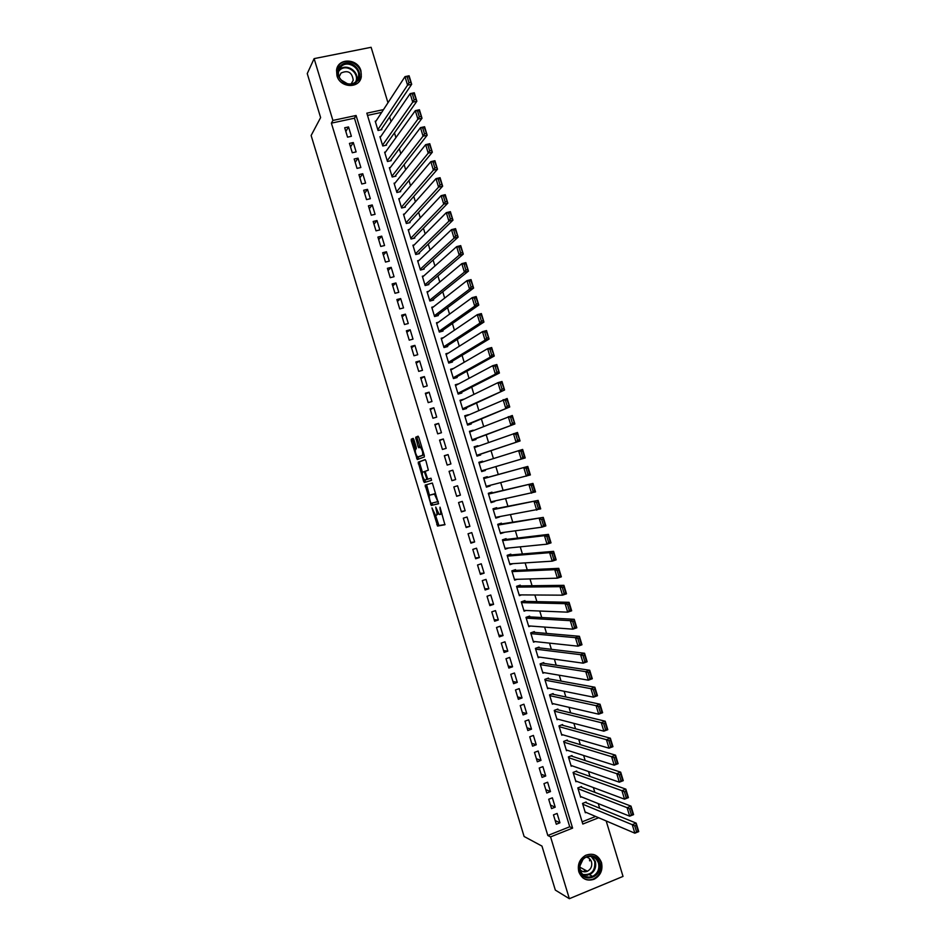 <?xml version="1.0" encoding="UTF-8"?>
<svg xmlns="http://www.w3.org/2000/svg" width="946" height="946" viewBox="0 0 946 946"><rect width="100%" height="100%" fill="white"/><g stroke="black" fill="none" stroke-linecap="round" stroke-linejoin="round"><path stroke-width="1.42" d="M431.967 507.896L437.608 526.047L444.916 524.746L440.008 507.162L440.067 509.362C440.871 512.294 440.931 513.985 440.221 514.447L439.18 514.447L435.739 507.068L436.307 510.19C437.111 513.099 437.158 514.778 436.473 515.227L435.456 515.227L431.967 507.896M360.946 70.832L361.301 76.732C359.681 88.9 340.122 88.155 336.953 75.715L336.551 70.099C337.947 57.635 357.801 58.309 360.946 70.832M601.479 862.516C603.051 870.048 600.592 875.618 594.112 879.248C586.934 881.518 581.837 879.035 578.822 871.798C577.273 864.597 579.531 859.11 585.598 855.35C593 852.63 598.298 855.018 601.479 862.516M413.934 439.713L413.106 438.388L411.226 439.228L411.309 440.871L417.269 459.555L424.328 456.965L424.257 455.31L418.865 437.537L418.014 436.201L415.684 437.241L418.049 446.441L418.735 447.742L420.462 447.387C422.46 450.331 423.134 452.968 422.484 455.322L417.553 456.989C415.601 454.104 414.927 451.49 415.542 449.161L416.287 448.853L416.216 447.21L413.934 439.713M606.173 820.951L623.024 876.41L569.35 898.7L555.326 890.091L541.963 846.091L524.108 836.489L311.128 135.503L320.623 117.588L307.249 73.587L314.119 58.628L371.116 47.3L387.966 102.759M569.35 898.7L550.572 836.891L572.602 828.117L356.086 115.483L332.897 120.438L314.119 58.628M547.817 835.495L569.729 826.769L354.454 118.191L331.384 123.146L547.817 835.495L550.572 836.891M331.384 123.146L332.897 120.438M425.168 485.109L431.222 505.436L438.542 503.757L432.381 483.028L425.168 485.109M423.56 481.171L418.203 462.168L425.121 459.602L425.972 460.962L428.349 470.197L425.475 471.179L425.546 472.799L427.758 479.125L431.021 478.238L431.553 480.32L424.387 482.531L423.56 481.171L425.002 480.734L424.813 480.095M376.082 120.982L375.219 121.171L378.045 130.477L381.829 129.649L381.593 128.881M380.836 136.484L379.937 136.673L382.763 145.98L386.536 145.14L386.311 144.371M385.59 151.975L384.644 152.188L387.47 161.494L391.242 160.631L391.017 159.862M390.355 167.466L389.362 167.69L392.188 176.997L395.96 176.122L395.724 175.353M395.121 182.956L394.068 183.193L396.894 192.499L400.666 191.624L400.43 190.844M399.886 198.447L398.774 198.707L401.601 208.002L405.373 207.115L405.136 206.334M404.663 213.926L403.493 214.21L406.319 223.516L410.079 222.606L409.843 221.825M409.452 229.417L408.199 229.712L411.025 239.019L414.786 238.096L414.549 237.328M414.242 244.896L412.917 245.215L415.743 254.521L419.492 253.587L419.255 252.819M419.054 260.363L417.624 260.729L420.45 270.036L424.198 269.078L423.962 268.309M423.879 275.842L422.33 276.232L425.156 285.538L428.905 284.569L428.668 283.8M428.727 291.297L427.048 291.735L429.874 301.041L433.611 300.071L433.374 299.291M433.599 306.764L431.754 307.249L434.581 316.543L438.317 315.562L438.081 314.781M438.506 322.208L436.473 322.752L439.299 332.058L443.024 331.053L442.787 330.272M443.473 337.639L441.179 338.254L444.005 347.56L447.73 346.543L447.493 345.763M448.487 353.047L445.885 353.757L448.711 363.063L452.436 362.034L452.2 361.266M453.619 368.432L450.603 369.271L453.43 378.577L457.143 377.525L456.906 376.756M458.893 383.757L455.31 384.774L458.136 394.08L461.849 393.016L461.613 392.247M463.777 399.342L460.217 400.927M463.729 399.212L460.028 400.276L462.854 409.583L466.555 408.506L466.319 407.738M468.53 414.987L464.888 416.287M468.436 414.715L464.734 415.791L467.56 425.085L471.262 424.009L471.025 423.229M473.284 430.631L469.547 431.636M473.154 430.205L469.441 431.293L472.267 440.6L475.968 439.5L475.732 438.719M478.037 446.276L477.86 445.696L474.218 446.997M477.86 445.696L474.159 446.796L476.985 456.102L480.674 454.991L480.45 454.21M482.791 461.92L482.566 461.187L478.877 462.346M485.381 470.481L481.68 471.557L485.381 470.481L485.168 469.748M489.922 485.393L490.099 485.972L486.35 486.918M487.509 477.458L487.273 476.678L483.583 477.813L486.41 487.119L490.099 485.972M494.663 501.037L491.009 502.267M492.216 492.949L491.979 492.168L488.29 493.315L491.116 502.622L494.805 501.463M499.417 516.682L495.68 517.628M496.922 508.44L496.685 507.659L492.996 508.818L495.822 518.124L499.512 516.954M504.171 532.326L500.339 532.976M501.628 523.93L501.392 523.15L497.714 524.332L500.54 533.627L504.218 532.456M506.335 539.421L506.098 538.652L502.421 539.835L505.247 549.141L508.794 547.982M511.041 554.912L510.805 554.143L507.139 555.337L509.965 564.644L512.933 563.662M515.747 570.403L515.511 569.634L511.845 570.84L514.671 580.146L517.237 579.295M520.454 585.905L520.217 585.125L516.551 586.354L519.378 595.661L521.624 594.892M525.16 601.396L524.924 600.615L521.27 601.857L524.096 611.163L526.094 610.477M529.866 616.887L529.63 616.106L525.976 617.36L528.802 626.666L530.611 626.039M534.573 632.377L534.336 631.597L530.694 632.874L533.52 642.168L535.164 641.601M539.279 647.868L539.043 647.099L535.401 648.377L538.227 657.683L539.728 657.151M543.985 663.359L543.749 662.59L540.107 663.879L542.933 673.185L544.328 672.689M548.692 678.85L548.455 678.081L544.825 679.382L547.651 688.688L548.94 688.227M553.398 694.34L553.162 693.572L549.531 694.896L552.358 704.202L553.564 703.753M558.105 709.843L557.868 709.062L554.25 710.399L557.076 719.705L558.199 719.279M562.811 725.334L562.574 724.553L558.956 725.901L561.782 735.208L562.846 734.806M567.517 740.824L567.293 740.044L563.662 741.416L566.488 750.71L567.494 750.332M572.224 756.315L571.999 755.535L568.38 756.918L571.207 766.225L572.153 765.858M576.942 771.806L576.705 771.037L573.087 772.421L575.913 781.727L576.824 781.372M581.648 787.297L581.412 786.528L577.805 787.923L580.631 797.23L581.483 796.899M553.457 814.873L556.295 824.238L559.949 822.795L557.111 813.43L553.457 814.873M548.704 799.252L551.553 808.617L555.207 807.186L552.369 797.833L548.704 799.252M543.962 783.631L546.812 793.008L550.477 791.589L547.628 782.224L543.962 783.631M539.22 768.022L542.07 777.387L545.736 775.98L542.886 766.627L539.22 768.022M534.478 752.401L537.328 761.778L540.994 760.383L538.144 751.018L534.478 752.401M529.736 736.792L532.574 746.158L536.252 744.786L533.402 735.42L529.736 736.792M524.983 721.171L527.833 730.537L531.51 729.177L528.672 719.823L524.983 721.171M520.241 705.562L523.091 714.928L526.768 713.58L523.93 704.214L520.241 705.562M515.499 689.941L518.349 699.307L522.026 697.971L519.188 688.617L515.499 689.941M510.757 674.321L513.595 683.698L517.285 682.373L514.447 673.008L510.757 674.321M506.004 658.712L508.853 668.077L512.555 666.776L509.705 657.411L506.004 658.712M501.262 643.091L504.112 652.468L507.813 651.167L504.963 641.802L501.262 643.091M496.52 627.482L499.37 636.847L503.071 635.57L500.221 626.205L496.52 627.482M491.778 611.861L494.628 621.226L498.329 619.961L495.479 610.608L491.778 611.861M487.036 596.24L489.874 605.617L493.587 604.364L490.749 594.999L487.036 596.24M482.283 580.631L485.132 589.997L488.846 588.755L486.008 579.401L482.283 580.631M477.541 565.01L480.391 574.388L484.104 573.158L481.266 563.792L477.541 565.01M472.799 549.401L475.649 558.767L479.374 557.561L476.524 548.195L472.799 549.401M468.057 533.781L470.895 543.158L474.632 541.952L471.782 532.598L468.057 533.781M463.304 518.172L466.153 527.537L469.89 526.354L467.04 516.989L463.304 518.172M458.562 502.551L461.412 511.916L465.148 510.745L462.298 501.392L458.562 502.551M453.82 486.93L456.67 496.307L460.406 495.148L457.568 485.783L453.82 486.93M449.078 471.321L451.928 480.686L455.665 479.551L452.827 470.186L449.078 471.321M444.336 455.7L447.174 465.077L450.923 463.942L448.085 454.588L444.336 455.7M439.583 440.091L442.432 449.456L446.181 448.345L443.343 438.979L439.583 440.091M434.841 424.47L437.691 433.847L441.451 432.736L438.601 423.382L434.841 424.47M430.099 408.861L432.949 418.227L436.709 417.139L433.859 407.773L430.099 408.861M425.357 393.24L428.195 402.606L431.967 401.542L429.117 392.176L425.357 393.24M420.615 377.62L423.453 386.997L427.225 385.933L424.387 376.579L420.615 377.62M415.862 362.011L418.711 371.376L422.484 370.335L419.646 360.97L415.862 362.011M411.12 346.39L413.97 355.767L417.742 354.726L414.904 345.373L411.12 346.39M406.378 330.781L409.228 340.146L413 339.129L410.162 329.764L406.378 330.781M401.636 315.16L404.474 324.525L408.27 323.532L405.42 314.167L401.636 315.16M396.882 299.551L399.732 308.916L403.528 307.923L400.678 298.569L396.882 299.551M392.141 283.93L394.99 293.295L398.786 292.326L395.936 282.96L392.141 283.93M387.399 268.309L390.249 277.686L394.044 276.717L391.195 267.363L387.399 268.309M382.657 252.7L385.495 262.066L389.303 261.12L386.465 251.754L382.657 252.7M377.915 237.079L380.753 246.457L384.561 245.522L381.723 236.157L377.915 237.079M373.162 221.47L376.011 230.836L379.819 229.913L376.981 220.548L373.162 221.47M368.42 205.85L371.27 215.215L375.077 214.316L372.239 204.951L368.42 205.85M363.678 190.241L366.528 199.606L370.347 198.707L367.497 189.354L363.678 190.241M358.936 174.62L361.774 183.985L365.605 183.11L362.756 173.745L358.936 174.62M354.182 158.999L357.032 168.376L360.864 167.513L358.014 158.148L354.182 158.999M349.441 143.39L352.29 152.755L356.122 151.904L353.284 142.539L349.441 143.39M351.38 136.307L348.542 126.941L344.699 127.769L347.549 137.146L351.38 136.307M599.658 808.215L598.262 803.603M594.833 792.334L593.379 787.557M589.997 776.441L588.507 771.51M585.172 760.549L583.635 755.464M580.347 744.656L578.751 739.417M575.523 728.763L573.879 723.371M570.686 712.87L569.007 707.324M565.862 696.989L564.123 691.278M561.037 681.096L559.252 675.219M556.201 665.204L554.38 659.173M551.376 649.311L549.496 643.126M546.552 633.418L544.624 627.08M541.727 617.525L539.752 611.033M536.89 601.632L534.868 594.987M532.066 585.751L529.997 578.94M527.241 569.859L525.125 562.894M522.405 553.966L520.241 546.847M517.58 538.073L515.369 530.789M512.756 522.18L510.497 514.742M507.931 506.287L505.613 498.696M503.095 490.395L500.741 482.649M498.27 474.514L495.87 466.603M493.434 458.574L491.021 450.674M488.55 442.527L486.197 434.782M483.678 426.48L481.372 418.889M478.806 410.434L476.548 402.996M473.922 394.387L471.711 387.103M469.05 378.341L466.886 371.222M464.179 362.294L462.062 355.329M459.295 346.248L457.225 339.437M454.423 330.201L452.401 323.544M449.551 314.143L447.576 307.651M444.667 298.096L442.752 291.758M439.795 282.05L437.915 275.877M434.924 266.003L433.091 259.984M430.04 249.957L428.266 244.092M425.168 233.91L423.43 228.199M420.296 217.864L418.605 212.306M415.412 201.817L413.78 196.413M410.54 185.771L408.956 180.52M405.668 169.712L404.119 164.639M400.785 153.666L399.295 148.747M395.913 137.619L394.47 132.854M391.041 121.573L389.634 116.961M381.711 112.349L367.497 115.4M582.133 821.838L595.637 816.457M586.354 802.787L586.118 802.019L582.511 803.438L585.338 812.744L586.153 812.413M482.566 461.187L478.865 462.298L481.691 471.605M383.497 109.618L366.823 113.177L582.807 824.049L598.641 817.746M569.729 826.769L572.602 828.117M354.454 118.191L356.086 115.483M559.949 822.795L555.184 820.549M555.207 807.186L550.489 805.093M550.477 791.589L545.795 789.638M545.736 775.98L541.1 774.195M540.994 760.383L536.406 758.739M536.252 744.786L531.711 743.296M531.51 729.177L527.017 727.841M526.768 713.58L522.322 712.397M522.026 697.971L517.628 696.942M517.285 682.373L512.933 681.487M512.555 666.776L508.239 666.043M507.813 651.167L503.544 650.588M503.071 635.57L498.849 635.144M498.329 619.961L494.155 619.689M493.587 604.364L489.46 604.246M488.846 588.755L484.766 588.79M484.104 573.158L480.071 573.335M479.374 557.561L475.377 557.892M474.632 541.952L470.682 542.436M469.89 526.354L465.988 526.993M465.148 510.745L461.293 511.538M460.406 495.148L456.599 496.094M452.827 470.186L449.09 471.368M455.665 479.551L451.904 480.639M448.085 454.588L444.395 455.925M443.343 438.979L439.701 440.469M438.601 423.382L435.006 425.014M433.859 407.773L430.312 409.571M429.117 392.176L425.617 394.115M424.387 376.579L420.923 378.672M419.646 360.97L416.228 363.217M414.904 345.373L411.534 347.773M410.162 329.764L406.839 332.318M405.42 314.167L402.145 316.863M400.678 298.569L397.45 301.419M395.936 282.96L392.767 285.964M391.195 267.363L388.073 270.521M386.465 251.754L383.378 255.065M381.723 236.157L378.684 239.622M376.981 220.548L373.989 224.167M372.239 204.951L369.295 208.711M367.497 189.354L364.6 193.268M362.756 173.745L359.906 177.813M358.014 158.148L355.211 162.369M353.284 142.539L350.517 146.914M348.542 126.941L345.822 131.47M436.532 515.203L438.412 513.583M440.292 514.423L442.007 513.713M435.491 515.251L438.932 525.55L445.058 524.522M431.814 503.142L432.807 505.022L438.66 503.627M426.587 484.683L429.46 495.385M430.572 502.326L431.163 503.296L437.454 501.758L437.419 500.635L434.462 494.108L429.732 495.136C429.058 495.621 429.129 497.312 429.922 500.198L430.572 502.326M434.462 494.108L435.479 493.54L434.013 493.989M429.732 495.136L435.479 493.54M422.424 472.243L419.728 463.351L418.274 463.788M425.298 459.638L419.657 461.731L419.728 463.351M427.911 479.161L430.962 478.215M422.555 472.16C421.916 474.466 422.602 477.068 424.577 479.989L426.575 479.575L426.516 477.967L424.305 471.652L422.555 472.16M428.089 479.102L424.955 480.083M425.002 480.734L425.806 482.093M419.362 456.658L417.943 457.072M424.104 454.778L419.409 456.646M421.691 446.843L420.107 447.281M418.274 436.319L417.162 436.815L417.233 438.471L420.166 447.281M417.825 457.095L418.7 459.106M413.355 438.506L412.763 440.446L415.436 449.232M582.748 804.206L632.259 824.687L636.161 823.115L638.751 831.605L634.849 833.19L585.101 811.964M585.267 802.35L636.161 823.115L636.303 825.231L634.742 825.87L636.552 831.83L638.112 831.191L636.303 825.231M636.552 831.83L634.849 833.19L632.259 824.687L634.742 825.87M638.112 831.191L638.751 831.605M599.48 862.894C604.08 876.197 583.564 884.687 579.886 870.911C575.31 857.502 595.874 849.177 599.48 862.894M580.324 870.462C582.748 876.268 586.839 878.243 592.61 876.398C597.754 873.489 599.705 869.031 598.451 863.036C595.921 857.052 591.699 855.137 585.787 857.265C580.903 860.269 579.082 864.668 580.324 870.462M583.079 859.252L579.933 865.874M580.123 869.705C582.192 871.834 584.616 872.354 587.395 871.266C591.014 869.197 592.373 866.063 591.498 861.841C590.552 859.122 588.755 857.549 586.082 857.123M582.724 877.746C586.094 880.087 589.725 880.478 593.615 878.905C600.036 875.31 602.472 869.764 600.923 862.303C599.658 858.448 597.257 855.858 593.71 854.534M583.398 871.68L585.361 870.166M589.606 860.86L589.547 858.708M356.677 81.805C347.62 91.372 330.84 74.403 340.761 65.652C349.89 56.169 366.504 73.079 356.677 81.805M341.187 66.551L338.621 71.482C336.658 80.528 349.807 88.108 355.933 81.51L358.439 76.792C360.603 67.757 347.442 59.905 341.187 66.551M351.155 83.875L353.236 80.244C352.125 72.31 348.069 69.909 341.045 73.043L339.2 76.744M358.936 81.782L360.958 77.182C363.678 65.984 347.348 56.204 339.579 64.458L336.894 68.609M341.175 80.02L347.478 83.78M578.041 788.704L627.103 807.683L631.006 806.122L633.583 814.624L629.681 816.185L580.395 796.461M580.525 786.871L631.006 806.122L631.136 808.215L629.563 808.842L631.372 814.802L632.945 814.175L631.136 808.215M631.372 814.802L629.681 816.185L627.103 807.683L629.563 808.842M632.945 814.175L633.583 814.624M573.323 773.201L621.936 790.679L625.85 789.141L628.428 797.632L624.514 799.181L575.676 780.947M575.771 771.392L625.85 789.141L625.956 791.199L624.395 791.814L626.205 797.774L627.766 797.159L625.956 791.199M626.205 797.774L624.514 799.181L621.936 790.679L624.395 791.814M627.766 797.159L628.428 797.632M568.617 757.687L616.768 773.686L620.682 772.161L623.26 780.651L619.346 782.188L570.97 765.444M571.006 755.913L620.682 772.161L620.789 774.183L619.216 774.798L621.037 780.757L622.598 780.143L620.789 774.183M621.037 780.757L619.346 782.188L616.768 773.686L619.216 774.798M622.598 780.143L623.26 780.651M563.899 742.184L611.601 756.682L615.527 755.168L618.105 763.67L614.191 765.184L566.264 749.942M566.24 740.446L615.527 755.168L615.621 757.167L614.049 757.77L615.858 763.729L617.431 763.126L615.621 757.167M615.858 763.729L614.191 765.184L611.601 756.682L614.049 757.77M617.431 763.126L618.105 763.67M559.192 726.682L606.433 739.677L610.359 738.187L612.949 746.678L609.023 748.18L561.546 734.439M561.475 724.967L610.359 738.187L610.454 740.15L608.881 740.753L610.69 746.701L612.263 746.11L610.454 740.15M610.69 746.701L609.023 748.18L606.433 739.677L608.881 740.753M612.263 746.11L612.949 746.678M554.486 711.179L601.278 722.685L605.204 721.207L607.781 729.697L603.855 731.175L556.839 718.925M556.697 709.5L605.204 721.207L605.286 723.134L603.702 723.725L605.511 729.685L607.096 729.094L605.286 723.134M605.511 729.685L603.855 731.175L601.278 722.685L603.702 723.725M607.096 729.094L607.781 729.697M549.768 695.665L596.11 705.681L600.048 704.214L602.626 712.716L598.688 714.183L552.121 703.422M551.908 694.033L600.048 704.214L600.107 706.118L598.534 706.697L600.343 712.657L601.916 712.066L600.107 706.118M600.343 712.657L598.688 714.183L596.11 705.681L598.534 706.697M601.916 712.066L602.626 712.716M545.062 680.162L590.943 688.676L594.88 687.234L597.47 695.724L593.52 697.178L547.415 687.919M547.107 678.566L594.88 687.234L594.939 689.102L593.367 689.681L595.176 695.641L596.749 695.05L594.939 689.102M595.176 695.641L593.52 697.178L590.943 688.676L593.367 689.681M596.749 695.05L597.47 695.724M540.343 664.66L585.775 671.672L589.725 670.253L592.302 678.743L588.365 680.174L542.708 672.405M542.295 663.111L589.725 670.253L589.772 672.086L588.187 672.653L589.997 678.613L591.581 678.034L589.772 672.086M589.997 678.613L588.365 680.174L585.775 671.672L588.187 672.653M591.581 678.034L592.302 678.743M535.637 649.145L580.608 654.679L584.569 653.26L587.147 661.762L583.197 663.181L537.99 656.902M537.458 647.655L584.569 653.26L584.604 655.07L583.02 655.625L584.829 661.585L586.414 661.018L584.604 655.07M584.829 661.585L583.197 663.181L580.608 654.679L583.02 655.625M586.414 661.018L587.147 661.762M530.931 633.643L575.44 637.675L579.401 636.28L581.979 644.77L578.03 646.177L533.284 641.4M532.598 632.2L579.401 636.28L579.425 638.042L577.84 638.609L579.65 644.569L581.234 644.001L579.425 638.042M579.65 644.569L578.03 646.177L575.44 637.675L577.84 638.609M581.234 644.001L581.979 644.77M526.213 618.14L570.284 620.671L574.246 619.299L576.824 627.789L572.862 629.173L528.566 625.897M527.714 616.768L574.246 619.299L574.257 621.025L572.673 621.581L574.482 627.541L576.067 626.985L574.257 621.025M574.482 627.541L572.862 629.173L570.284 620.671L572.673 621.581M576.067 626.985L576.824 627.789M521.506 602.637L565.117 603.678L569.078 602.306L571.668 610.809L567.695 612.168L523.859 610.383M522.783 601.337L569.078 602.306L569.09 604.009L567.505 604.553L569.315 610.513L570.899 609.969L569.09 604.009M569.315 610.513L567.695 612.168L565.117 603.678L567.505 604.553M570.899 609.969L571.668 610.809M516.788 587.123L559.949 586.674L563.922 585.326L566.5 593.816L562.527 595.176L519.153 594.88M517.805 585.929L563.922 585.326L563.922 586.993L562.326 587.537L564.135 593.497L565.732 592.953L563.922 586.993M564.135 593.497L562.527 595.176L559.949 586.674L562.326 587.537M565.732 592.953L566.5 593.816M512.082 571.62L554.782 569.669L558.767 568.345L561.345 576.835L557.371 578.172L514.435 579.378M512.732 570.556L558.767 568.345L558.743 569.977L557.159 570.509L558.968 576.469L560.552 575.937L558.743 569.977M558.968 576.469L557.371 578.172L554.782 569.669L557.159 570.509M560.552 575.937L561.345 576.835M507.375 556.118L549.614 552.665L553.599 551.352L556.177 559.855L552.204 561.167L509.728 563.863M507.541 555.207L553.599 551.352L553.576 552.961L551.979 553.493L553.788 559.441L555.385 558.92L553.576 552.961M553.788 559.441L552.204 561.167L549.614 552.665L551.979 553.493M555.385 558.92L556.177 559.855M502.657 540.604L544.458 535.673L548.444 534.372L551.021 542.862L547.036 544.163L505.01 548.361M502.444 539.894L548.444 534.372L548.408 535.944L546.812 536.465L548.621 542.425L550.217 541.904L548.408 535.944M548.621 542.425L547.036 544.163L544.458 535.673L546.812 536.465M550.217 541.904L551.021 542.862M497.951 525.101L543.276 517.391L545.866 525.881L541.869 527.17L500.304 532.858M497.773 524.533L543.276 517.391L543.24 518.928L541.644 519.437L543.453 525.397L545.05 524.888L543.24 518.928M543.453 525.397L541.869 527.17L539.291 518.668L541.644 519.437M545.05 524.888L545.866 525.881M493.233 509.598L538.12 500.399L540.698 508.889L495.598 517.356M493.114 509.185L538.12 500.399L538.073 501.912L536.465 502.421L538.274 508.38L539.882 507.86L538.073 501.912M538.274 508.38L536.701 510.166L534.123 501.664L536.465 502.421M539.882 507.86L540.698 508.889M488.526 494.096L532.965 483.418L535.542 491.908L490.879 501.841M488.443 493.824L532.965 483.418L532.894 484.896L531.297 485.393L533.106 491.352L534.703 490.844L532.894 484.896M533.106 491.352L531.546 493.162L528.956 484.659L531.297 485.393M534.703 490.844L535.542 491.908M483.82 478.581L527.797 466.437L530.375 474.927L486.173 486.339M483.784 478.475L527.797 466.437L527.726 467.88L526.118 468.365L527.927 474.324L529.535 473.828L527.726 467.88M527.927 474.324L526.378 476.169L523.788 467.667L526.118 468.365M529.535 473.828L530.375 474.927M479.102 463.079L522.641 449.445L525.219 457.935L481.455 470.836M522.76 457.308L521.211 459.165L518.633 450.663L520.95 451.348L522.76 457.308L524.368 456.812L522.559 450.864L520.95 451.348M524.368 456.812L525.219 457.935M522.559 450.864L522.641 449.445M476.784 455.44L520.064 440.954L476.749 455.322M474.395 447.576L517.474 432.464L520.064 440.954L517.391 433.836L515.783 434.32L517.592 440.28L519.2 439.795M517.592 440.28L516.043 442.16L513.465 433.658L515.783 434.32M517.391 433.836L517.474 432.464M472.113 440.091L514.896 423.974L472.042 439.819M469.677 432.062L512.318 415.483L514.896 423.974L512.212 416.819L510.604 417.292L512.413 423.252L514.021 422.779M512.413 423.252L510.875 425.156L508.298 416.666L510.604 417.292M512.212 416.819L512.318 415.483M467.454 424.73L509.74 406.981L467.324 424.316M464.971 416.559L507.162 398.491L509.74 406.981L507.044 399.803L505.436 400.276L507.245 406.236L508.853 405.763M507.245 406.236L505.708 408.164L503.13 399.661L505.436 400.276M507.044 399.803L507.162 398.491M462.783 409.382L504.573 390L462.618 408.814M460.264 401.057L497.963 382.657L501.995 381.51L504.573 390L501.877 382.787L500.257 383.248L502.066 389.208L503.686 388.747M502.066 389.208L500.552 391.159L497.963 382.657L500.257 383.248M501.877 382.787L501.995 381.51M458.124 394.021L499.417 373.02L495.385 374.155L457.899 393.3M455.546 385.554L492.795 365.653L496.839 364.529L499.417 373.02L496.709 365.771L495.089 366.232L496.898 372.18L498.518 371.731M496.898 372.18L495.385 374.155L492.795 365.653L495.089 366.232M496.709 365.771L496.839 364.529M453.844 378.459L494.261 356.027L490.217 357.162L453.193 377.797M450.84 370.04L487.639 348.66L491.672 347.537L494.261 356.027L491.542 348.755L489.922 349.204L491.731 355.164L493.351 354.715M491.731 355.164L490.217 357.162L487.639 348.66L489.922 349.204M491.542 348.755L491.672 347.537M449.622 362.815L489.094 339.046L485.05 340.158L448.487 362.294M446.122 354.537L482.472 331.656L486.516 330.556L489.094 339.046L486.362 331.739L484.742 332.176L486.551 338.136L488.171 337.698M486.551 338.136L485.05 340.158L482.472 331.656L484.742 332.176M486.362 331.739L486.516 330.556M445.27 347.217L483.938 322.066L479.882 323.154L443.769 346.78M441.415 339.035L477.304 314.651L481.36 313.575L483.938 322.066L481.195 314.722L479.575 315.16L481.384 321.12L483.004 320.682M481.384 321.12L479.882 323.154L477.304 314.651L479.575 315.16M481.195 314.722L481.36 313.575M440.848 331.632L478.771 305.073L474.726 306.149L439.062 331.277M436.709 323.52L472.137 297.659L476.193 296.583L478.771 305.073L476.027 297.706L474.395 298.132L476.216 304.092L477.836 303.666M476.216 304.092L474.726 306.149L472.137 297.659L474.395 298.132M476.027 297.706L476.193 296.583M436.354 316.082L473.615 288.092L469.559 289.157L434.344 315.775M431.991 308.018L466.969 280.655L471.037 279.602L473.615 288.092L470.86 280.69L469.228 281.104L471.037 287.064L472.669 286.638M471.037 287.064L469.559 289.157L466.969 280.655L469.228 281.104M470.86 280.69L471.037 279.602M431.837 300.532L468.459 271.112L464.391 272.152L429.638 300.272M427.285 292.515L461.814 263.65L465.87 262.621L468.459 271.112L465.68 263.674L464.06 264.088L465.87 270.048L467.49 269.622M465.87 270.048L464.391 272.152L461.814 263.65L464.06 264.088M465.68 263.674L465.87 262.621M427.273 284.994L463.292 254.119L459.224 255.148L424.931 284.758M422.566 277.012L456.646 246.646L460.714 245.629L463.292 254.119L460.513 246.658L458.881 247.06L460.69 253.02L462.322 252.606M460.69 253.02L459.224 255.148L456.646 246.646L458.881 247.06M460.513 246.658L460.714 245.629M422.696 269.456L458.136 237.139L454.056 238.156L420.213 269.255M417.86 261.498L451.479 229.653L455.558 228.648L458.136 237.139L455.345 229.642L453.713 230.032L455.523 235.992L457.155 235.589M455.523 235.992L454.056 238.156L451.479 229.653L453.713 230.032M455.345 229.642L455.558 228.648M418.097 253.942L452.98 220.158L448.901 221.151L415.507 253.753M413.154 245.995L446.311 212.649L450.391 211.668L452.98 220.158L450.178 212.614L448.534 213.016L450.355 218.975L451.987 218.573M450.355 218.975L448.901 221.151L446.311 212.649L448.534 213.016M450.178 212.614L450.391 211.668M413.485 238.416L447.813 203.165L443.733 204.147L410.789 238.238M408.435 230.493L441.143 195.645L445.235 194.675L447.813 203.165L444.998 195.597L443.367 195.988L445.176 201.947L446.819 201.557M445.176 201.947L443.733 204.147L441.143 195.645L443.367 195.988M444.998 195.597L445.235 194.675M408.861 222.901L442.657 186.185L438.566 187.142L406.082 222.736M403.729 214.979L435.988 178.64L440.079 177.694L442.657 186.185L439.831 178.581L438.199 178.971L440.008 184.919L441.64 184.541M440.008 184.919L438.566 187.142L435.988 178.64L438.199 178.971M439.831 178.581L440.079 177.694M404.226 207.387L437.49 169.204L433.398 170.15L401.376 207.233M399.011 199.476L430.82 161.648L434.912 160.714L437.49 169.204L434.663 161.565L433.02 161.943L434.829 167.903L436.473 167.525M434.829 167.903L433.398 170.15L430.82 161.648L433.02 161.943M434.663 161.565L434.912 160.714M399.579 191.872L432.334 152.211L428.231 153.146L396.658 191.731M394.305 183.973L425.653 144.643L429.756 143.721L432.334 152.211L429.496 144.549L427.852 144.915L429.661 150.875L431.305 150.509M429.661 150.875L428.231 153.146L425.653 144.643L427.852 144.915M429.496 144.549L429.756 143.721M394.931 176.358L427.178 135.231L423.063 136.141L391.951 176.216M389.598 168.471L420.485 127.639L424.588 126.74L427.178 135.231L424.328 127.533L422.673 127.899L424.494 133.859L426.138 133.492M424.494 133.859L423.063 136.141L420.485 127.639L422.673 127.899M424.328 127.533L424.588 126.74M390.272 160.855L422.011 118.25L417.907 119.137L387.233 160.714M384.88 152.956L415.318 110.647L419.433 109.76L422.011 118.25L419.149 110.516L417.505 110.871L419.315 116.831L420.958 116.476M419.315 116.831L417.907 119.137L415.318 110.647L417.505 110.871M419.149 110.516L419.433 109.76M385.613 145.353L416.855 101.257L412.74 102.144L382.527 145.211M380.174 137.454L410.15 93.642L414.277 92.767L416.855 101.257L413.981 93.5L412.338 93.843L414.147 99.803L415.791 99.46M414.147 99.803L412.74 102.144L410.15 93.642L412.338 93.843M413.981 93.5L414.277 92.767M380.942 129.85L411.687 84.277L407.572 85.14L377.821 129.697M375.456 121.951L404.994 76.638L409.11 75.786L411.687 84.277L408.814 76.484L407.158 76.827L408.968 82.787L410.623 82.432M408.968 82.787L407.572 85.14L404.994 76.638L407.158 76.827M408.814 76.484L409.11 75.786M439.05 525.598L437.608 526.047M438.211 524.19L436.756 524.64M432.807 505.022L431.352 505.471M431.967 503.639L430.513 504.088M426.681 486.256L425.239 486.693M438.294 501.498L437.454 501.758M419.657 461.731L418.203 462.168M428.041 479.137L426.575 479.575M425.404 471.25L424.163 471.616M423.962 454.884L422.484 455.322M419.527 446.004L418.049 446.441M417.233 438.471L415.767 438.909M417.162 436.815L415.684 437.241M418.049 457.829L416.595 458.254M412.763 440.446L411.309 440.871M412.681 438.802L411.226 439.228M592.101 856.603L595.33 861.428C596.571 867.387 594.632 871.822 589.5 874.707L583.327 875.109M582.618 874.447C591.392 875.346 595.436 870.994 594.738 861.392L591.167 856.402M338.857 70.453L339.579 69.673C345.787 63.051 358.877 70.855 356.725 79.831L356.441 80.966M355.779 81.64C359.811 72.842 346.271 63.181 339.661 70.205L338.633 71.399M361.301 76.732L360.911 77.43M438.932 525.55L437.478 526.011M432.677 504.987L431.222 505.436M425.369 471.333L424.305 471.652M425.7 482.058L424.246 482.495M421.739 447.009L420.462 447.387M419.551 447.505L418.735 447.742M418.333 459.236L417.269 459.555M587.395 871.266L579.851 867.186M589.5 874.707L592.61 876.398M587.182 875.393L586.39 874.955M356.725 79.831L358.439 76.792M353.236 80.244L351.285 83.756"/></g></svg>
